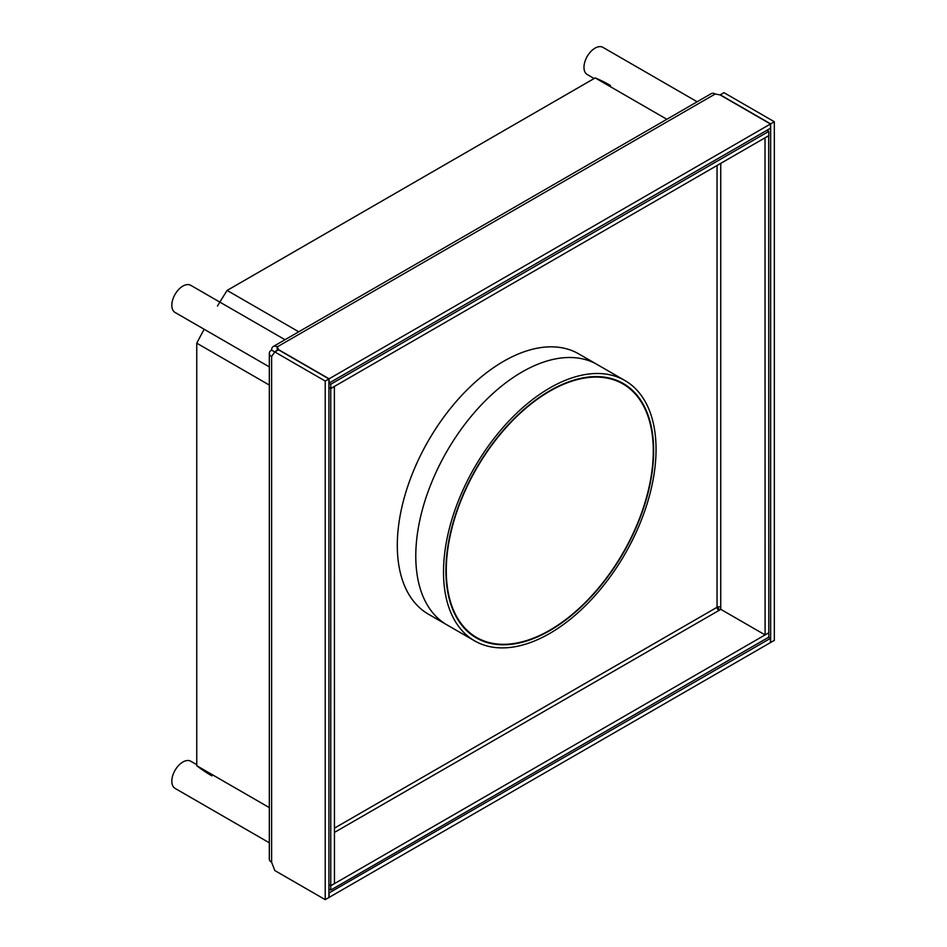 <?xml version="1.0" encoding="UTF-8"?>
<svg xmlns="http://www.w3.org/2000/svg" width="947" height="947" viewBox="0 0 947 947"><rect width="100%" height="100%" fill="white"/><g stroke="black" fill="none" stroke-linecap="round" stroke-linejoin="round"><path stroke-width="1.42" d="M715.198 94.013A7.836 4.522 -120 0 0 711.28 93.623L273.245 346.519A7.836 4.522 60 0 1 277.163 346.91L278.702 349.715L329.106 378.812L770.456 123.998L720.063 94.901L715.198 94.013L277.163 346.91L277.163 350.603M269.327 353.302L269.327 859.107A7.836 4.522 0 0 0 271.623 862.303L274.819 870.553L325.223 899.65L328.917 897.519L328.917 378.918L278.525 349.822L274.819 351.953L271.623 356.51A7.836 4.522 180 0 1 269.327 353.302A7.836 4.522 180 0 1 271.623 350.106A7.836 4.522 60 0 1 273.245 346.519M329.106 378.812L329.106 383.073L770.456 128.259L770.456 123.998M276.571 350.946A2.616 1.503 -120 0 0 275.861 351.041A2.616 1.503 -120 0 0 275.411 351.609M768.609 637.26L770.456 638.325L328.917 893.033M717.4 608.743L720.56 609.513M329.106 893.139L329.106 897.413L770.456 642.599L770.456 638.325M325.223 899.65L325.223 381.049L271.623 350.106M328.917 378.918L325.223 381.049M774.338 640.35L774.338 121.749L723.946 92.652L720.241 94.795L770.645 123.891L770.645 642.492L774.338 640.35M770.645 123.891L774.338 121.749M718.524 608.945L717.755 606.98M196.763 764.703L190.749 761.222A15.685 9.056 120 0 0 182.901 762.004A15.685 9.056 120 0 0 172.662 775.818A15.685 9.056 120 0 0 175.065 788.389L269.327 842.806M285.011 339.724L190.749 285.307A15.685 9.056 120 0 0 182.901 286.077A15.685 9.056 120 0 0 172.662 299.903A15.685 9.056 120 0 0 175.065 312.463L269.327 366.891M697.158 101.767L602.908 47.35A15.685 9.056 120 0 0 595.059 48.131A15.685 9.056 120 0 0 584.82 61.946A15.685 9.056 120 0 0 587.223 74.517L594.16 78.518M610.46 85.467A398.604 230.133 120 0 0 595.201 77.914L227.114 290.433A398.604 230.133 120 0 0 217.49 306.023M204.173 329.272A398.604 230.133 120 0 0 196.763 343.181L196.763 765.721A398.604 230.133 120 0 0 211.868 775.877M227.114 290.433L298.755 331.793M666.842 119.275L595.201 77.914M269.327 385.074L196.763 343.181M196.763 765.721L269.327 807.613M768.704 632.833L330.763 885.776L330.763 890.05L328.917 888.984M330.763 890.05L768.798 637.153L768.798 632.88M330.763 384.257L330.763 388.519L768.798 135.622L768.798 131.361L330.763 384.257L328.917 383.18M768.798 131.361L766.94 130.295M330.763 388.519L328.917 387.453M720.833 609.359L718.891 610.472A2.616 1.503 60 0 1 717.045 607.276A2.616 1.503 180 0 1 720.738 607.276L720.738 609.3L765.093 634.916L768.798 632.774L768.704 135.681M330.763 885.776L328.917 884.711M328.917 884.605L330.763 885.67L330.763 388.625L328.917 387.56M334.374 386.435L334.457 883.539L330.763 885.67M334.457 386.494L330.763 388.625M765.01 137.812L765.093 634.916M765.093 137.871L768.798 135.729M624.925 380.54L597.202 364.536A150.289 86.769 120 0 0 522.057 371.982A150.289 86.769 120 0 0 430.021 609.193A150.289 86.769 120 0 0 446.913 624.854A150.289 86.769 -60 0 1 430.021 486.474A150.289 86.769 -60 0 1 522.057 371.982A150.289 86.769 -60 0 1 597.202 364.536L578.724 353.87A150.289 86.769 120 0 0 503.579 361.316A150.289 86.769 120 0 0 411.543 475.808A150.289 86.769 120 0 0 428.423 614.189L474.636 640.859A150.289 86.769 -60 0 1 451.601 520.424A150.289 86.769 -60 0 1 549.781 387.986A150.289 86.769 -60 0 1 624.925 380.54A150.289 86.769 -60 0 1 641.817 396.213A150.289 86.769 -60 0 1 549.781 633.413A150.289 86.769 -60 0 1 474.636 640.859M639.734 398.794A146.892 84.816 120 0 0 623.221 383.488A146.892 84.816 120 0 0 486.545 452.05A146.892 84.816 120 0 0 459.828 622.605A146.892 84.816 120 0 0 476.329 637.911A146.892 84.816 120 0 0 549.781 630.643A146.892 84.816 120 0 0 639.734 398.794M620.403 381.972A146.892 84.816 -60 0 1 623.647 384.34M477.276 637.852A146.892 84.816 -60 0 1 473.618 636.23M621.682 383.227A146.371 84.508 -60 0 1 622.96 383.937A146.371 84.508 -60 0 1 650.21 481.632A146.371 84.508 -60 0 1 577.433 609.904A146.371 84.508 -60 0 1 476.59 637.461A146.371 84.508 -60 0 1 449.352 539.766A146.371 84.508 -60 0 1 621.682 383.227M469.641 633.271A146.371 84.508 120 0 0 472.896 635.33L476.59 637.461M622.96 383.937L619.267 381.807A146.371 84.508 120 0 0 617.977 381.085A146.371 84.508 120 0 0 615.858 380.007M271.623 356.51L271.623 862.303M334.457 828.152L717.045 607.276L717.045 165.5M718.891 610.472L334.457 832.425M720.738 163.369L720.738 607.276"/></g></svg>
